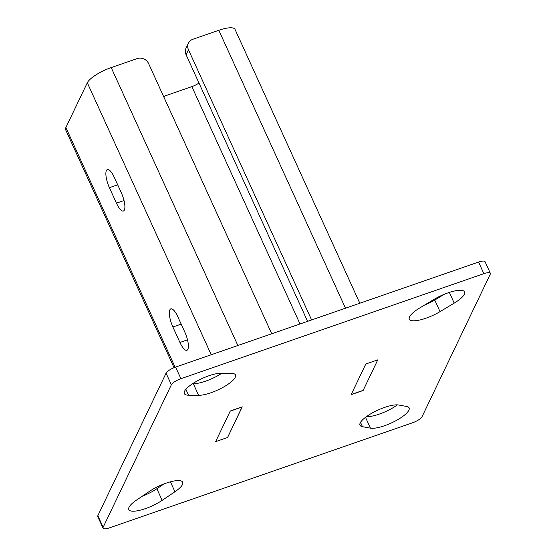 <?xml version="1.0" encoding="UTF-8"?>
<svg xmlns="http://www.w3.org/2000/svg" width="556" height="556" viewBox="0 0 556 556"><rect width="100%" height="100%" fill="white"/><g stroke="black" fill="none" stroke-linecap="round" stroke-linejoin="round"><path stroke-width="0.83" d="M384.599 407.409A22.594 6.345 -24.5 0 1 398.617 405.004L406.589 406.443A22.594 6.345 -24.5 0 1 409.077 407.923A22.594 6.345 -24.5 0 1 395.031 421.17A22.594 6.345 -24.5 0 1 370.449 428.148L362.484 426.709A22.594 6.345 -24.5 0 1 359.989 425.229A22.594 6.345 -24.5 0 1 384.599 407.409M208.924 375.759A22.594 6.345 -24.5 0 1 221.177 373.208L231.22 373.319A22.594 6.345 -24.5 0 1 235.48 374.952A22.594 6.345 -24.5 0 1 222.921 387.4A22.594 6.345 -24.5 0 1 198.617 395.33L188.574 395.212A22.594 6.345 -24.5 0 1 184.314 393.578A22.594 6.345 -24.5 0 1 208.924 375.759M166.181 483.129A22.594 6.345 -24.5 0 1 182.695 482.212A22.594 6.345 -24.5 0 1 174.938 491.733L162.15 500.358A22.594 6.345 -24.5 0 1 141.488 509.859A22.594 6.345 -24.5 0 1 128.79 509.581A22.594 6.345 -24.5 0 1 136.547 500.066L149.328 491.434A22.594 6.345 -24.5 0 1 166.181 483.129M448.094 292.838A22.594 6.345 -24.5 0 1 464.607 291.921A22.594 6.345 -24.5 0 1 454.203 303.124L440.032 311.631A22.594 6.345 -24.5 0 1 409.313 319.172A22.594 6.345 -24.5 0 1 419.717 307.975L433.888 299.462A22.594 6.345 -24.5 0 1 448.094 292.838M97.849 515.683L103.138 527.29A8.861 2.488 155.5 0 0 103.048 528.2L97.759 516.593A8.861 2.488 -24.5 0 1 97.849 515.683L166.07 373.159A8.861 2.488 -24.5 0 1 175.626 367.085L478.577 262.057A8.861 2.488 -24.5 0 1 485.054 261.695L490.343 273.302A8.861 2.488 155.5 0 0 483.866 273.663L478.577 262.057M103.138 527.29L171.359 384.773L166.07 373.159M175.626 367.085L180.915 378.692L483.866 273.663M490.343 273.302A8.861 2.488 155.5 0 1 490.253 274.212L422.032 416.736A8.861 2.488 155.5 0 1 412.476 422.81L109.525 527.839A8.861 2.488 155.5 0 1 103.048 528.2M397.408 404.872A22.594 6.345 -24.5 0 1 366.376 416.673M221.907 373.215A22.594 6.345 -24.5 0 1 193.321 383.723L192.591 383.709M164.027 483.915L156.861 488.752A22.594 6.345 -24.5 0 1 142.162 496.272M444.362 294.249L434.743 300.025A22.594 6.345 -24.5 0 1 424.27 305.237M351.149 394.663L363.103 390.514L377.781 359.857L365.82 363.999L351.149 394.663M242.166 407.006L230.212 411.155L215.617 441.645L227.571 437.502L242.249 406.846L230.288 410.988L215.617 441.645L227.571 437.502L242.117 406.888M180.915 378.692A8.861 2.488 155.5 0 0 171.359 384.773M271.738 333.767L148.605 63.579A8.861 8.062 25.6 0 0 137.11 58.602L111.2 67.589A22.15 6.22 155.5 0 0 87.299 82.781L65.879 127.526A22.15 6.22 155.5 0 0 65.657 129.805L174.063 367.683M114.321 177.406A13.733 4.191 -109.1 0 0 107.357 169.566A13.733 4.191 -109.1 0 0 109.4 187.685L116.454 203.162A13.733 4.191 -109.1 0 0 123.411 211.002A13.733 4.191 -109.1 0 0 121.368 192.883L114.321 177.406M179.935 342.461A13.733 4.191 -109.1 0 0 186.892 350.301A13.733 4.191 -109.1 0 0 184.856 332.182L177.802 316.705A13.733 4.191 -109.1 0 0 170.845 308.865A13.733 4.191 -109.1 0 0 172.881 326.984L179.935 342.461L187.504 339.834M163.735 96.772A8.861 8.062 25.6 0 1 165.945 95.604L191.855 86.618A8.861 2.488 155.5 0 0 198.972 83.004M359.815 303.228L235.014 29.378A22.15 6.22 155.5 0 0 218.821 30.274L192.911 39.261A8.861 8.062 25.6 0 0 188.449 43.173A8.861 8.062 25.6 0 0 188.47 49.762L311.596 319.943M188.47 49.762L186.086 54.731L307.586 321.333M186.086 54.731A8.861 8.062 -154.4 0 1 186.065 48.143L188.449 43.173M363.186 390.347L377.781 359.857L365.82 363.999L351.225 394.496L363.186 390.347M174.938 491.733L170.421 481.823M454.203 303.124L449.331 292.421M440.032 311.631L434.743 300.025M162.15 500.358L156.861 488.752M188.574 395.212L185.878 389.29M198.617 395.33L193.321 383.723M370.449 428.148L365.514 417.313M362.484 426.709L360.51 422.379M65.879 127.526L175.133 367.259M87.299 82.781L211.238 354.742M219.676 373.257L220.162 374.32M111.2 67.589L237.857 345.512M181.173 324.106L172.881 326.984M117.691 184.807L109.4 187.685M124.023 200.535L116.454 203.162M218.821 30.274L345.478 308.198M191.855 86.618L300.018 323.96"/></g></svg>
